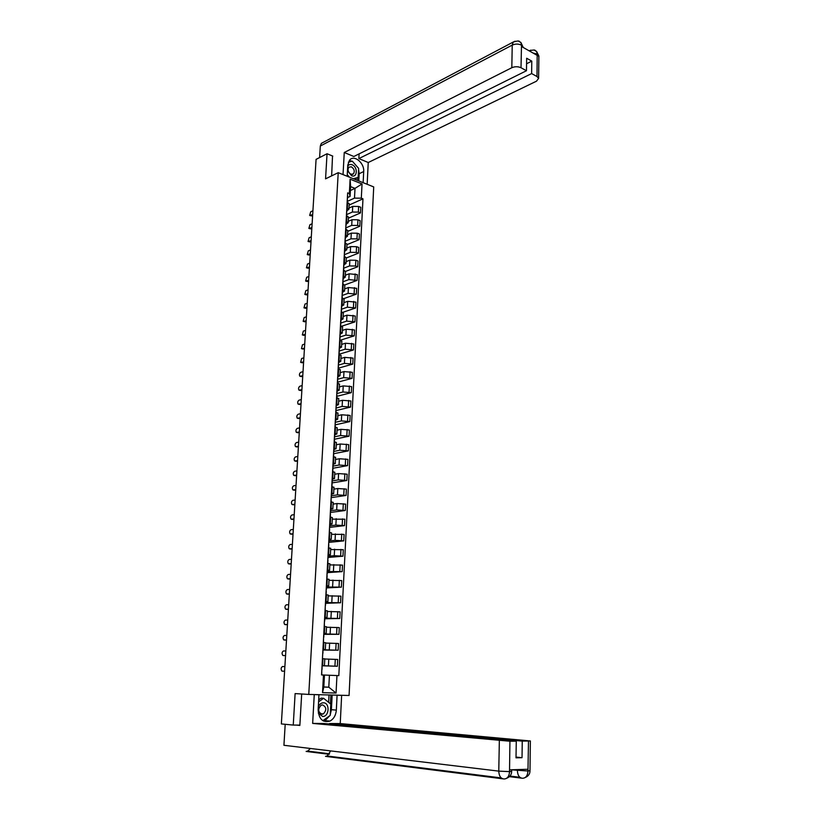 <?xml version="1.0" encoding="UTF-8"?>
<svg xmlns="http://www.w3.org/2000/svg" width="820" height="820" viewBox="0 0 820 820"><rect width="100%" height="100%" fill="white"/><g stroke="black" fill="none" stroke-linecap="round" stroke-linejoin="round"><path stroke-width="1.23" d="M308.771 694.427L349.074 695.483L373.715 186.919L338.219 172.661L308.771 694.427L295.118 693.587L293.252 725.075L281.352 723.927L316.079 159.377L327.047 153.74L325.56 178.842L338.219 172.661M332.787 156.107L327.047 153.74M293.252 725.075L299.874 725.105M322.25 665.697L337.348 666.26L337.696 659.464L324.792 658.993M324.433 665.666L324.802 658.829L322.988 658.706L322.619 665.563L324.433 665.666L322.075 665.614L322.045 669.366M322.619 665.563L322.075 665.543M322.239 665.799L337.348 666.26M322.988 658.706L322.444 658.675L322.649 654.934M323.111 649.758L338.168 650.229L338.516 643.485L325.642 643.064M322.947 649.348L325.294 649.522L323.121 649.543M323.09 650.034L338.168 650.229M325.294 649.522L325.663 642.726L323.316 642.521M323.962 633.922L338.978 634.311L339.326 627.607L326.493 627.228M323.818 633.255L326.155 633.491L323.982 633.563M323.941 634.362L338.978 634.311M326.155 633.491L326.524 626.736L324.187 626.48M324.812 618.188L339.787 618.495L340.126 611.833L327.334 611.495M324.689 617.265L327.016 617.552L324.843 617.685M324.781 618.793L339.787 618.495M327.016 617.552L327.375 610.838L325.048 610.531M325.663 602.546L340.597 602.772L340.935 596.15L328.174 595.863M325.55 601.378L327.867 601.716L325.694 601.921M325.622 603.315L340.597 602.772M327.867 601.716L328.226 595.053L325.909 594.684M326.503 587.007L341.386 587.151L341.725 580.57L329.015 580.334M326.401 585.593L328.707 585.982L326.544 586.239M326.452 587.93L341.386 587.151M328.707 585.982L329.066 579.361L326.76 578.941M327.334 571.56L342.186 571.622L342.514 565.093L329.835 564.898M327.252 569.91L329.548 570.351L327.385 570.669M327.282 572.647L342.186 571.622M329.896 563.822L327.611 563.299M328.164 556.216L334.252 555.693L342.975 556.196L343.303 549.697L330.665 549.554M328.092 554.32L330.378 554.812L328.226 555.191M328.103 557.457L342.975 556.196M330.726 548.334L328.451 547.76M328.994 540.964L335.062 540.349L343.754 540.872L344.082 534.414L331.475 534.312M328.933 538.832L331.208 539.375L329.056 539.806M328.912 542.368L343.754 540.872M331.557 532.938L329.281 532.313M329.814 525.804L335.872 525.097L344.533 525.63L344.861 519.214L332.295 519.152M329.763 523.437L332.028 524.031L329.886 524.523M329.732 527.362L344.533 525.63M332.377 517.645L330.111 516.959M330.624 510.747L336.671 509.937L345.302 510.491L345.63 504.115L337.01 503.552L333.094 504.095M330.593 508.144L332.848 508.789L330.706 509.343M330.357 512.469L345.302 510.491M333.186 502.455L330.942 501.707M331.434 495.772L337.471 494.87L346.071 495.444L346.399 489.109L337.799 488.525L333.904 489.13M331.413 492.943L333.658 493.64L331.516 494.245M331.157 497.648L346.071 495.444M333.996 487.346L331.762 486.547M332.243 480.889L338.26 479.895L346.839 480.499L347.157 474.196L338.588 473.591L334.704 474.257M332.233 477.845L334.468 478.583L332.325 479.239M331.957 482.918L346.839 480.499M334.806 472.34L332.571 471.479M333.043 466.108L339.039 465.022L347.598 465.637L347.916 459.374L339.377 458.749L335.493 459.477M333.043 462.828L335.267 463.618L333.135 464.335M332.746 468.281L347.598 465.637M335.606 457.416L333.381 456.514M333.832 451.41L339.829 450.231L348.346 450.867L348.664 444.635L340.156 443.999L336.282 444.788M333.853 447.915L336.067 448.745L333.935 449.514M333.709 453.696L348.346 450.867M336.395 442.595L334.191 441.631M334.621 436.793L340.597 435.533L349.094 436.178L349.412 429.998L340.925 429.342L337.061 430.182M334.652 433.093L336.866 433.964L334.734 434.784M334.498 439.233L349.094 436.178M337.184 427.856L334.99 426.851M335.411 422.279L341.376 420.926L349.843 421.593L350.16 415.443L341.694 414.776L337.84 415.668M335.452 418.354L337.645 419.276L335.523 420.158M335.267 424.852L349.843 421.593M337.973 413.218L335.79 412.152M336.005 408.093L342.145 406.412L350.581 407.089L350.898 400.98L342.463 400.293L338.619 401.246M336.241 403.717L338.434 404.68L336.313 405.603M336.046 410.553L350.581 407.089M338.752 398.663L336.579 397.546M336.794 393.569L342.904 391.981L351.319 392.667L351.626 386.599L343.221 385.902L339.388 386.907M337.03 389.162L339.213 390.166L337.092 391.15M336.815 396.347L351.319 392.667M339.531 384.19L337.358 383.032M337.563 379.291L343.662 377.63L352.057 378.348L352.364 372.311L343.98 371.593L340.146 372.649M337.809 374.699L339.982 375.744L337.871 376.78M337.573 382.222L352.057 378.348M340.3 369.82L338.137 368.6M338.332 365.115L344.41 363.373L352.774 364.101L353.082 358.104L344.728 357.366L340.905 358.483M338.588 360.318L340.751 361.405L338.639 362.491M338.332 368.18L352.774 364.101M341.069 355.521L338.916 354.26M339.09 351.032L345.159 349.207L353.502 349.945L353.809 343.98L345.476 343.231L341.663 344.4M339.367 346.03L341.52 347.157L339.408 348.295M339.09 354.23L353.502 349.945M341.827 341.315L339.685 340.003M339.849 337.02L345.907 335.113L354.219 335.872L354.527 329.947L346.224 329.179L342.411 330.398M340.136 331.823L342.278 333.002L340.177 334.181M340.351 340.197L354.219 335.872M342.586 327.2L340.454 325.837M340.607 323.101L346.645 321.112L354.937 321.891L355.234 315.997L346.962 315.218L343.16 316.489M340.894 317.699L343.037 318.918L340.935 320.148M341.622 326.216L354.937 321.891M343.344 313.168L341.222 311.754M341.407 309.242L347.383 307.192L355.644 307.982L355.941 302.129L347.69 301.329L343.908 302.652M341.653 303.666L343.785 304.927L341.684 306.208M342.78 312.348L355.644 307.982M344.092 299.208L341.971 297.762M342.258 295.456L348.111 293.355L356.351 294.154L356.649 288.332L348.418 287.533L344.646 288.906M342.411 289.716L344.533 291.018L342.432 292.34M343.826 298.593L356.351 294.154M344.83 285.339L342.729 283.843M343.006 281.772L348.838 279.599L357.048 280.419L357.346 274.628L349.146 273.808L345.374 275.233M343.16 275.858L345.271 277.191L343.18 278.564M344.759 284.94L357.048 280.419M345.568 271.553L343.478 270.016M343.744 268.171L349.566 265.926L355.562 266.018L357.745 266.756L358.043 261.006L355.859 260.258L349.863 260.165L346.101 261.641M343.908 262.072L346.009 263.445L343.918 264.86M345.579 271.399L357.745 266.756M346.306 257.849L344.215 256.26M344.472 254.651L350.284 252.334L356.259 252.416L358.442 253.175L358.74 247.455L356.556 246.687L350.581 246.605L346.829 248.132M344.646 248.368L346.737 249.782L344.656 251.248M346.296 257.972L358.442 253.175M347.034 244.227L344.964 242.597M345.199 241.213L351.001 238.825L356.956 238.897L359.129 239.676L359.426 233.997L357.253 233.208L351.298 233.126L347.547 234.694M345.384 234.745L347.465 236.201L345.394 237.708M347.014 244.626L359.129 239.676M347.762 230.686L345.691 229.005M345.927 227.857L351.708 225.387L357.653 225.459L359.816 226.258L360.103 220.6L357.94 219.801L352.005 219.729L348.264 221.338M346.122 221.205L348.192 222.702L346.122 224.249M347.731 231.363L359.816 226.258M348.49 217.218L346.429 215.506M346.645 214.573L352.415 212.031L358.34 212.103L360.503 212.913L360.79 207.296L358.627 206.466L352.713 206.404L348.982 208.065M346.85 207.747L348.91 209.274L346.839 210.863M348.438 218.171L360.503 212.913M349.207 203.842L347.157 202.079M323.818 686.945L328.799 687.201L329.425 675.249L321.563 674.932L324.454 675.055L323.818 687.047L328.799 687.201L336.056 693.043L322.526 692.674L323.469 675.014L324.454 675.055M350.396 190.506L355.009 188.374L350.601 186.632L350.078 196.41L349.34 193.53L347.649 192.874L321.563 674.932L323.469 675.014M349.34 193.53L350.109 179.18L362.04 183.957L361.312 198.194L354.496 198.122L355.009 188.374L362.04 183.957M329.425 675.249L338.814 675.629L362.973 198.84L361.312 198.194M336.948 675.547L336.056 693.043M347.352 201.361L354.496 198.122M350.078 196.41L347.557 197.569M321.563 674.932L338.814 675.629M349.135 205.051L362.973 198.84M322.526 692.674L323.818 687.047M350.601 186.632L350.109 179.18M284.601 671.231L282.254 671.139L284.601 671.231M321.747 674.891L321.768 671.129M284.878 666.609L282.541 666.527C280.952 667.531 280.707 669.018 281.813 670.986L282.254 671.139M322.926 653.191L322.947 649.45M285.555 655.611L283.228 655.528L285.555 655.58M285.842 650.988L283.505 650.947C281.926 651.951 281.68 653.427 282.767 655.375L283.228 655.528M323.797 637.12L323.818 633.389M286.508 640.092L285.124 640.082M323.5 642.531L323.521 638.841M286.795 635.469L284.468 635.469C282.9 636.474 282.644 637.939 283.71 639.856L286.518 640.03M312.389 694.519L318.959 694.765L318.139 709.802C318.847 719.14 322.783 722.902 329.937 721.098C333.74 718.996 335.872 715.327 336.333 710.089L337.082 695.237L341.643 695.35L340.238 723.578L530.355 740.962L522.258 741.126L329.455 723.517L340.238 723.578M314.255 694.643L312.656 723.414L323.695 723.486L516.272 741.178L509.927 741.229L509.517 771.794M335.216 695.114L337.082 695.237M339.767 695.237L341.643 695.35M317.104 694.643L318.959 694.765M312.656 723.414L509.927 741.229M310.401 748.476L307.684 751.089L306.127 751.438L329.209 754.297M511.649 771.251L509.517 771.804C509.148 776.519 507.293 778.908 503.952 778.969C500.743 778.61 499.011 775.997 498.775 771.128L283.925 745.288L285.196 724.296M330.737 750.915L327.139 755.978L325.519 756.358L329.619 756.286M516.272 741.178L516.016 757.834L522.022 757.7L522.258 741.126M511.67 769.847L527.885 771.005L527.906 769.262L509.671 769.836L509.64 771.599M296.399 725.085L299.853 725.423L301.678 693.986M522.022 757.7L516.036 757.065M323.674 721.159L325.007 720.657L329.855 715.634M330.234 714.804L331.393 709.71L336.333 710.089M332.161 695.042L331.393 709.71M330.429 703.796L330.88 695.001M328.635 702.351L329.025 694.96M517.399 769.591L517.379 770.523C517.625 775.289 519.285 777.872 522.391 778.262C525.722 778.2 527.588 775.853 527.967 771.189L528.48 741.085M358.586 169.309L359.16 173.707L363.701 171.544C364.49 163.118 354.465 154.59 349.822 159.849L347.782 165.015L347.167 176.259M363.701 171.544L363.137 182.675M367.155 184.285L368.241 162.514L358.853 158.588L531.626 73.575L536.997 76.516L537.202 53.956L537.09 55.329L521.54 46.514L521.489 45.038M359.098 153.893L358.853 158.588M526.573 63.765L531.801 61.131L526.665 58.251L526.471 70.735L353.84 156.497L344.256 152.489L511.813 67.712L512.233 45.1L320.323 146.011L319.615 157.553M343.037 174.599L344.256 152.489M368.241 162.514L536.505 81.18L538.607 78.371L536.997 76.516M320.323 146.011L321.368 143.367L322.947 142.536M526.471 70.735L521.007 67.742C518.035 66.41 514.97 66.41 511.813 67.712M531.801 61.131L531.626 73.575M332.52 155.995L331.639 175.869M357.961 167.618L352.559 161.458M352.108 161.232L349.248 160.515M359.16 173.707L358.791 180.923M351.872 161.294L348.418 162.042M357.663 180.482L357.817 177.571M351.103 161.489L351.76 161.161M356.023 179.816L356.106 178.381M533.041 53.033L537.1 54.038M534.209 50.153L536.577 51.404L537.213 53.946M518.578 41.236L520.885 42.445L521.499 45.028L521.007 67.742M318.324 713.164L322.629 716.454C329.343 716.834 330.081 702.596 323.357 702.791C321.112 702.883 319.431 704.226 318.303 706.85M322.014 714.24L323.336 713.933C326.821 710.058 326.544 707.045 322.516 704.893L321.143 705.21C317.678 709.095 317.965 712.108 322.014 714.24M318.683 699.839L321.132 698.138L323.603 698.291L330.798 704.093L330.214 715.378L322.824 720.678M318.58 701.807L323.603 698.291M347.475 170.642L351.534 175.675C357.417 178.299 358.012 166.921 352.118 164.769C350.16 164.072 348.684 164.595 347.711 166.337M350.95 174.281L353.471 173.881C354.937 171.185 354.23 168.838 351.349 166.808L348.818 167.208C347.362 169.914 348.08 172.272 350.95 174.281M348.346 162.206L352.313 161.171L358.637 168.387L358.166 177.407L354.004 179.006M358.166 177.407L353.338 178.739M349.484 177.192L347.26 174.68M287.461 624.666L286.036 624.676M324.371 626.49L324.382 622.851M287.748 620.043L285.421 620.084C283.863 621.088 283.607 622.544 284.642 624.44L287.471 624.573M288.404 609.342L286.938 609.362M325.232 610.541L325.243 606.954M288.691 604.709L286.364 604.791C284.827 605.795 284.56 607.241 285.575 609.116L288.414 609.219M289.337 594.1L287.84 594.141M289.624 589.467L287.308 589.59C285.78 590.605 285.514 592.03 286.498 593.885L289.347 593.957M327.211 573.856L327.231 570.177M290.27 578.961L288.732 579.012M290.557 574.328L288.25 574.492C286.733 575.496 286.457 576.921 287.42 578.756L290.28 578.787M328.051 558.287L328.072 554.617M291.202 563.904L289.624 563.976M291.479 559.281L289.173 559.476C287.676 560.49 287.389 561.895 288.343 563.709L291.213 563.709M292.115 548.949L290.505 549.031M292.402 544.316L290.106 544.552C288.609 545.566 288.322 546.971 289.255 548.754L292.135 548.723M329.722 527.444L329.742 523.806M293.037 534.076L291.387 534.179M293.314 529.453L291.018 529.72C289.542 530.735 289.255 532.129 290.157 533.902L293.047 533.83M293.939 519.306L292.258 519.409M294.226 514.673L291.93 514.981C290.464 515.995 290.178 517.379 291.059 519.132L293.96 519.019M294.841 504.607L293.13 504.73M331.116 501.737L331.116 498.519M295.128 499.985L292.842 500.333C291.387 501.348 291.09 502.721 291.951 504.443L294.862 504.31M295.743 490.011L294.001 490.134M296.03 485.378L293.744 485.768C292.299 486.783 292.002 488.146 292.842 489.858L295.764 489.683M296.635 475.497L294.862 475.631M296.922 470.864L294.646 471.285C293.212 472.31 292.904 473.663 293.734 475.354L296.656 475.139M297.527 461.065L295.723 461.209M297.803 456.443L295.538 456.894C294.113 457.919 293.806 459.261 294.616 460.932L297.547 460.686M298.408 446.726L296.573 446.88M298.685 442.103L296.42 442.585C295.005 443.61 294.698 444.952 295.487 446.603L298.429 446.326M299.279 432.468L297.414 432.632M299.566 427.845L297.301 428.368C295.897 429.393 295.589 430.726 296.358 432.355L299.31 432.037M336.364 404.567L336.026 407.673M300.151 418.303L298.265 418.466M300.438 413.68L298.172 414.233C296.789 415.258 296.471 416.58 297.229 418.2L300.181 417.841M301.022 404.209L299.105 404.383M301.309 399.586L299.044 400.17C297.67 401.205 297.353 402.517 298.09 404.116L301.053 403.737M301.883 390.207L299.935 390.381M302.17 385.584L299.915 386.199C298.541 387.235 298.224 388.547 298.941 390.125L301.914 389.705M302.734 376.288L300.776 376.462M303.021 371.665L300.776 372.311C299.413 373.346 299.095 374.648 299.792 376.216L302.764 375.755M303.584 362.44L301.37 362.573M303.871 357.817L301.627 358.504L300.643 362.378L303.625 361.897M339.89 336.343L339.921 335.821M304.435 348.684L302.201 348.828L304.466 348.111M304.722 344.062L302.478 344.779L301.483 348.633L303.185 349.074M340.648 322.25L340.679 321.707M305.276 335.001L303.031 335.154M305.563 330.378L303.328 331.126L302.324 334.96L305.317 334.406M341.407 308.238L341.438 307.674M306.116 321.399L303.851 321.573M306.393 316.786L304.169 317.555L303.154 321.368L306.147 320.784M342.165 294.318L342.196 293.734M306.946 307.879L304.671 308.064M307.233 303.256L304.999 304.066L303.984 307.859L306.987 307.244M342.914 280.481L342.944 279.876M307.766 294.431L305.481 294.636M308.053 289.819L305.839 290.649L304.814 294.431L307.808 293.775M343.652 266.715L343.693 266.09M308.597 281.065L306.29 281.281M308.873 276.453L306.659 277.314L305.635 281.075L308.638 280.389M344.39 253.042L344.431 252.396M309.406 267.771L307.09 268.007M309.693 263.159L307.479 264.06L306.444 267.791L309.458 267.074M345.128 239.44L345.169 238.784M310.226 254.559L307.889 254.805M310.503 249.946L308.299 250.869L307.254 254.589L310.267 253.841M345.866 225.93L345.896 225.244M311.036 241.418L308.689 241.674M311.313 236.806L309.109 237.759L308.064 241.469L311.077 240.68M346.593 212.493L346.624 211.785M311.836 228.349L309.478 228.626M312.123 223.747L309.919 224.731L308.863 228.411L311.887 227.591M347.311 199.127L347.352 198.409M312.635 215.363L310.267 215.65M312.922 210.76L310.729 211.765L309.663 215.434L312.686 214.584M352.713 206.404L352.415 212.031M352.005 219.729L351.708 225.387M351.298 233.126L351.001 238.825M350.581 246.605L350.284 252.334M349.863 260.165L349.566 265.926M349.146 273.808L348.838 279.599M348.418 287.533L348.111 293.355M347.69 301.329L347.383 307.192M346.962 315.218L346.645 321.112M346.224 329.179L345.907 335.113M345.476 343.231L345.159 349.207M344.728 357.366L344.41 363.373M343.98 371.593L343.662 377.63M343.221 385.902L342.904 391.981M342.463 400.293L342.145 406.412M341.694 414.776L341.376 420.926M340.925 429.342L340.597 435.533M340.156 443.999L339.829 450.231M339.377 458.749L339.039 465.022M338.588 473.591L338.26 479.895M337.799 488.525L337.471 494.87M337.01 503.552L336.671 509.937M336.21 518.67L335.872 525.097M335.401 533.881L335.062 540.349M334.601 549.185L334.252 555.693M333.781 564.591L333.433 571.14M332.961 580.088L332.612 586.679M332.141 595.689L331.792 602.321M331.311 611.392L330.952 618.065M330.47 627.187L330.122 633.901M329.63 643.085L329.281 649.84M328.789 659.085L328.43 665.891M346.911 215.68L346.604 221.39M346.183 229.19L345.876 234.92M345.445 242.771L345.138 248.542M344.707 256.434L344.4 262.236M343.969 270.18L343.652 276.012M343.221 284.007L342.904 289.88M342.473 297.916L342.155 303.82M341.714 311.907L341.397 317.853M340.956 325.981L340.638 331.967M340.187 340.146L339.869 346.163M339.418 354.394L339.09 360.452M338.65 368.733L338.322 374.822M337.871 383.155L337.543 389.285M337.082 397.669L336.753 403.829M336.292 412.265L335.964 418.477M335.503 426.953L335.165 433.206M334.704 441.744L334.365 448.017M333.904 456.617L333.566 462.931M333.094 471.582L332.746 477.937M332.284 486.639L331.936 493.035M331.464 501.789L331.116 508.226M330.634 517.041L330.286 523.519M329.814 532.385L329.455 538.904M328.974 547.822L328.625 554.381M328.133 563.361L327.785 569.972M327.293 579.002L326.934 585.644M326.442 594.736L326.083 601.429M325.591 610.572L325.222 617.306M324.73 626.521L324.361 633.296M323.859 642.562L323.49 649.378M347.639 202.263L347.332 207.931M357.94 219.801L357.653 225.459M357.253 233.208L356.956 238.897M356.556 246.687L356.259 252.416M355.859 260.258L355.562 266.018M355.152 273.901L354.855 279.702M354.445 287.625L354.148 293.457M353.738 301.432L353.43 307.295M353.02 315.321L352.713 321.225M352.303 329.302L351.995 335.236M351.575 343.354L351.267 349.33M350.847 357.499L350.54 363.506M350.109 371.726L349.802 377.764M349.371 386.035L349.064 392.114M348.633 400.437L348.315 406.556M347.885 414.92L347.567 421.08M347.137 429.495L346.819 435.697M346.378 444.163L346.06 450.395M345.62 458.923L345.292 465.186M344.851 473.765L344.523 480.079M344.082 488.71L343.754 495.054M343.303 503.736L342.975 510.122M342.524 518.865L342.196 525.292M341.745 534.076L341.407 540.544M340.956 549.39L340.618 555.899M340.156 564.806L339.818 571.355M339.357 580.314L339.019 586.905M338.558 595.914L338.219 602.546M337.748 611.628L337.399 618.3M336.928 627.433L336.589 634.147M336.108 643.331L335.759 650.096M335.288 659.341L334.939 666.147M358.627 206.466L358.34 212.103M284.181 640.02L285.216 640.092M509.425 771.61L498.775 771.128L499.339 740.767M521.397 778.139L509.445 776.653M325.519 756.358L502.814 778.826M529.986 770.656L528.09 770.995M521.387 45.11C518.424 43.747 515.37 43.737 512.233 45.1L513.207 42.056L515.062 41.215M529.156 50.83L530.847 50.153M538.873 56.734L537.284 54.14M523.273 47.498L521.571 45.213M285.145 624.614L286.17 624.686M286.088 609.291L287.113 609.373M287.031 594.069L288.056 594.162M287.974 578.93L288.988 579.043M288.906 563.893L289.911 564.016M289.829 548.949L290.833 549.072M290.752 534.086L291.756 534.23M291.664 519.316L292.668 519.47M292.576 504.638L293.57 504.802M293.478 490.053L294.472 490.216M294.38 475.549L295.364 475.723M295.272 461.127L296.256 461.311M296.163 446.797L297.137 446.992M297.045 432.55L298.019 432.755M297.916 418.384L298.89 418.6M298.787 404.311L299.761 404.537M299.659 390.31L300.632 390.545M300.52 376.401L301.483 376.636M301.381 362.563L302.344 362.819M303.082 335.144L304.035 335.411M303.923 321.553L304.876 321.829M304.753 308.033L305.706 308.32M305.593 294.606L306.536 294.892M306.413 281.239L307.356 281.537M307.244 267.955L308.176 268.263M308.064 254.753L308.996 255.071M308.873 241.623L309.806 241.941M309.683 228.565L310.616 228.893M310.483 215.578L311.415 215.916M349.217 203.616L348.91 209.274M348.5 217.013L348.192 222.702M347.772 230.481L347.465 236.201M347.044 244.032L346.737 249.782M346.317 257.654L346.009 263.445M345.579 271.369L345.271 277.191M344.841 285.155L344.533 291.018M344.103 299.034L343.785 304.927M343.354 312.994L343.037 318.918M342.596 327.036L342.278 333.002M341.837 341.161L341.52 347.157M341.079 355.367L340.751 361.405M340.31 369.666L339.982 375.744M339.541 384.057L339.213 390.166M338.762 398.53L338.434 404.68M337.983 413.085L337.645 419.276M337.194 427.743L336.866 433.964M336.405 442.482L336.067 448.745M335.606 457.314L335.267 463.618M334.806 472.238L334.468 478.583M334.006 487.254L333.658 493.64M333.197 502.363L332.848 508.789M332.377 517.574L332.028 524.031M331.557 532.877L331.208 539.375M330.726 548.272L330.378 554.812M329.896 563.76L329.548 570.351M325.007 720.657L329.937 721.098M307.684 751.089L329.568 753.795M509.989 776.068L519.859 777.288M327.139 755.978L501.235 777.924M506.77 778.221C510.019 776.817 511.649 774.531 511.649 771.364L511.67 769.775M525.169 777.544C528.398 776.161 530.007 773.906 529.986 770.769L530.355 740.962M321.368 143.367L513.207 42.056C521.254 39.657 518.64 42.168 520.885 42.445M536.557 51.383C534.302 51.096 537.233 48.81 529.207 50.86M536.577 51.393L538.883 56.047L538.607 78.371M520.895 42.466L523.242 47.478M320.384 713.687L323.336 713.933M352.231 174.475L353.471 173.881M324.659 621.15L324.853 617.48M325.509 605.283L325.714 601.644M326.37 589.518L326.565 585.9M326.083 594.705L326.278 591.23M326.934 578.961L327.118 575.558M327.785 563.319L327.969 559.978M328.892 542.819L329.087 539.263M328.625 547.78L328.799 544.5M329.455 532.334L329.63 529.115M330.552 512.172L330.737 508.656M330.286 516.989L330.46 513.832M331.372 496.992L331.557 493.496M332.182 481.904L332.377 478.439M331.936 486.578L332.1 483.544M332.992 466.908L333.186 463.464M332.746 471.51L332.91 468.538M333.801 452.015L333.986 448.581M333.555 456.545L333.719 453.634M334.601 437.203L334.785 433.8M334.365 441.672L334.519 438.813M335.401 422.484L335.585 419.102M335.165 426.882L335.308 424.083M335.954 412.193L336.108 409.446M336.979 393.323L337.153 389.971M336.743 397.587L336.887 394.902M337.758 378.871L337.932 375.55M337.532 383.073L337.676 380.439M338.537 364.51L338.711 361.2M338.311 368.641L338.445 366.068M339.306 350.232L339.48 346.952M339.09 354.301L339.224 351.78M340.074 336.046L340.249 332.776M339.859 340.054L339.992 337.584M340.833 321.942L341.007 318.693M340.618 325.888L340.751 323.469M341.591 307.92L341.766 304.691M341.386 311.805L341.51 309.437M342.35 293.98L342.524 290.782M342.145 297.814L342.268 295.497M343.098 280.132L343.272 276.945M342.893 283.894L343.016 281.639M343.836 266.356L344.01 263.189M343.641 270.067L343.764 267.853M344.584 252.673L344.748 249.526M344.38 256.322L344.502 254.159M345.312 239.061L345.486 235.934M345.128 242.648L345.24 240.547M346.05 225.531L346.214 222.425M345.856 229.067L345.968 227.007M346.778 212.083L346.942 208.997M346.583 215.558L346.696 213.548M347.495 198.717L347.67 195.642M347.311 202.14L347.424 200.172"/></g></svg>
